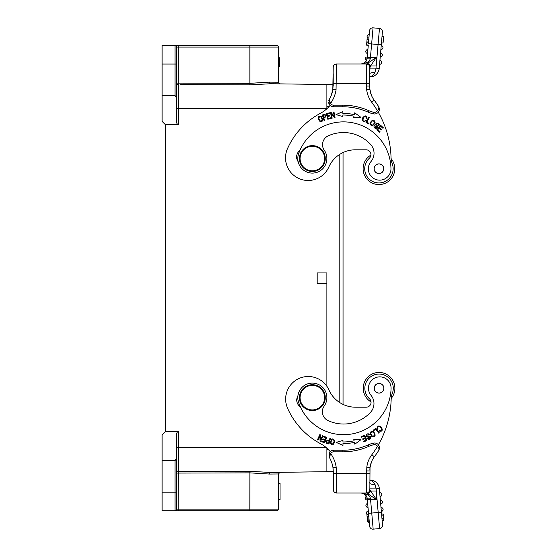 <?xml version="1.0" encoding="UTF-8"?>
<svg xmlns="http://www.w3.org/2000/svg" width="557" height="557" viewBox="0 0 557 557"><rect width="100%" height="100%" fill="white"/><g stroke="black" fill="none" stroke-linecap="round" stroke-linejoin="round"><path stroke-width="0.84" d="M299.422 397.642A12.922 12.922 0 0 1 318.806 386.447A12.922 12.922 0 0 1 318.806 408.831A12.922 12.922 0 0 1 299.422 397.642A12.922 12.922 0 0 1 318.806 386.447A12.922 12.922 0 0 1 318.806 408.831A12.922 12.922 0 0 1 299.422 397.642M391.084 158.578A15.833 15.833 0 0 1 378.941 184.562A15.833 15.833 0 0 1 370.913 155.083M298.615 153.788A47.491 47.491 0 0 1 390.965 168.674A11.307 11.307 0 0 1 375.857 179.493A11.307 11.307 0 0 1 371.004 161.558A12.922 12.922 0 0 0 370.656 144.514A36.832 36.832 0 0 0 328.191 135.866A9.692 9.692 0 0 0 324.265 150.23A14.538 14.538 0 0 1 314.343 172.955A14.538 14.538 0 0 1 298.615 153.788M378.962 163.883A4.846 4.846 0 0 0 374.088 168.708A4.846 4.846 0 0 0 378.913 173.582A4.846 4.846 0 0 0 383.787 168.757A4.846 4.846 0 0 0 378.962 163.883M365.009 120.855L365.719 120.138L366.241 120.577C363.171 122.303 361.98 121.391 362.684 117.833C365.03 115.111 366.506 115.285 367.105 118.363L366.443 118.272C364.445 112.772 360.852 123.048 364.877 120.925M380.041 131.703L379.575 132.204L376.866 129.718L380.8 125.436L383.425 127.845L382.958 128.347L380.821 126.383L379.616 127.692L381.622 129.537L381.162 130.039L379.15 128.194L377.813 129.656L380.041 131.703M375.947 125.248L376.887 126.648C372.786 121.969 381.169 122.373 378.809 125.896L378.976 124.009M375.745 124.343L375.933 125.234M376.852 127.63L375.864 127.985L374.938 125.729L375.864 127.985L376.887 126.648M378.809 125.896L378.28 125.555C378.44 123.926 377.876 123.382 376.588 123.933L377.723 127.212C376.038 129.189 374.791 128.918 373.984 126.397L374.415 125.409L374.931 125.729M369.033 123.369L368.713 123.974L365.991 122.533L368.713 117.395L369.284 117.701L366.889 122.234L369.033 123.369M372.647 125.053C375.063 122.784 375.028 121.363 372.536 120.799C370.092 123.027 370.127 124.448 372.647 125.053M375.146 122.749C372.717 126.564 371.004 126.69 370.001 123.111C372.417 119.254 374.137 119.135 375.146 122.749M330.057 105.391A32.306 32.306 0 0 1 320.345 113.35A74.311 74.311 0 0 0 287.482 148.677A22.614 22.614 0 0 0 303.447 179.995A22.614 22.614 0 0 0 328.811 167.065A29.075 29.075 0 0 1 355.38 149.805L366.088 149.805A4.846 4.846 0 0 1 369.354 158.23A14.217 14.217 0 0 0 385.702 181.234A14.217 14.217 0 0 0 392.17 163.542A16.153 16.153 0 0 1 391.063 158.035A96.925 96.925 0 0 0 378.266 112.208A4.846 4.846 0 0 0 378.781 111.435L378.781 111.435A4.846 4.846 0 0 1 378.266 112.208M383.787 168.729A4.846 4.846 0 0 1 378.941 173.582A4.846 4.846 0 0 1 374.088 168.729M298.134 161.634A8.076 8.076 0 0 1 299.931 150.411M342.854 115.8L342.854 116.58L336.024 114.624L342.861 111.581L342.854 113.405A56.055 56.055 0 0 1 354.322 114.61L354.698 112.82L360.748 117.221L353.667 117.715L353.987 116.19A54.44 54.44 0 0 0 342.854 115.02L342.854 116.58M342.861 112.493L342.854 113.405M331.331 113.691L332.153 118.188L331.596 118.293L330.552 112.57L331.143 112.458L334.27 116.531L333.441 112.041L333.998 111.943L335.049 117.659L334.451 117.771L331.331 113.691M322.176 120.054C321.549 116.817 320.414 116.03 318.778 117.701C319.363 120.939 320.491 121.725 322.176 120.054M321.556 116.726C323.394 120.869 322.67 122.31 319.384 121.057C317.511 116.907 318.235 115.466 321.556 116.726M323.652 117.457C325.678 116.754 325.984 115.926 324.578 114.993L322.969 115.494L323.652 117.457M324.376 114.324C326.778 115.313 326.611 116.573 323.875 118.105L324.647 120.34L324.09 120.535L322.19 115.041L324.425 114.317M330.858 117.757L331.032 118.418L327.822 119.268L326.332 113.649L329.445 112.827L329.619 113.489L327.077 114.157L327.537 115.884L329.911 115.25L330.085 115.912L327.711 116.538L328.219 118.453L330.858 117.757M368.205 34.987L368.281 34.054L369.249 34.137L369.187 34.812A1.936 1.936 0 0 0 367.237 37.5A1.936 1.936 0 0 1 369.187 34.812M365.225 58.784L366.29 60.824L365.148 58.777A1.936 1.936 0 0 1 367.244 57.016L367.557 53.479A1.936 1.936 0 0 1 365.789 51.543A1.936 1.936 0 0 1 367.892 49.615L368.295 45.02L366.59 44.866L366.819 42.221L367.077 39.338L368.783 39.484M368.985 37.152L367.279 37.006L367.077 39.338M368.755 39.756L367.049 39.61L366.847 41.921L368.553 42.074L366.819 42.221M379.589 64.257A1.936 1.936 0 0 0 381.691 62.328A1.936 1.936 0 0 1 379.589 64.257L379.226 68.393L376.066 68.114L376.191 57.559L369.73 67.251L369.73 83.404L369.73 67.251A3.231 3.231 0 0 0 366.499 64.02L376.191 57.559L367.223 57.274L368.295 45.047M365.148 58.777L367.028 58.938L366.29 60.824L363.046 63.589M369.89 89.378L371.366 95.122L369.876 89.231M369.73 83.404L369.73 86.321L369.73 83.404L366.499 83.404L366.499 86.063L366.694 89.865L369.911 89.517L369.73 86.056L369.918 89.517A22.614 22.614 0 0 0 374.262 100.26A22.614 22.614 0 0 1 369.911 89.517M369.73 86.551L369.737 86.056L366.499 86.063M332.884 89.35L336.059 89.865L336.449 64.02L366.499 64.02A3.231 3.231 0 0 1 369.73 67.251A3.231 3.231 0 0 0 366.499 64.02L366.499 64.02C368.449 64.222 369.528 65.301 369.73 67.251L369.73 68.121L376.066 68.114L374.924 72.473C373.824 74.798 372.146 76.218 369.89 76.741L369.89 76.943A9.372 9.372 0 0 0 379.226 68.393L381.461 42.854L383.07 43L383.634 36.56L382.018 36.421L382.415 31.916L381.218 45.59A1.936 1.936 0 0 1 382.986 47.61A1.936 1.936 0 0 1 381.051 49.462A1.936 1.936 0 0 0 382.986 47.61A1.936 1.936 0 0 0 381.218 45.59L380.884 49.455A1.936 1.936 0 0 0 381.051 49.462A1.936 1.936 0 0 1 380.884 49.455L380.57 52.992A1.936 1.936 0 0 1 382.339 54.927A1.936 1.936 0 0 1 380.236 56.856L380.57 52.992M383.216 41.329A1.936 1.936 0 0 0 383.404 39.192M381.691 62.328A1.936 1.936 0 0 0 379.923 60.4A1.936 1.936 0 0 1 381.691 62.328M380.236 56.856L379.923 60.4M367.759 63.178L370.572 65.991L376.191 65.991L379.477 28.414A3.231 3.231 0 0 1 382.415 31.916A3.231 3.231 0 0 0 379.477 28.414L373.044 27.85A3.231 3.231 0 0 0 369.542 30.788L369.249 34.137M383.634 36.56L382.018 36.421L381.461 42.854M369.994 90.137L369.918 89.593M269.86 45.479L276.808 45.479A1.615 1.615 0 0 1 278.423 47.094L278.423 82.22L280.025 83.835L278.423 82.22L280.025 83.835L270.451 83.752L333.211 84.573L333.218 73.712L333.218 85.917M333.218 83.78L333.211 84.713M336.449 64.02A3.231 3.231 0 0 0 333.218 67.251L332.814 89.726M333.211 84.33L333.218 83.773L336.449 83.78M328.853 103.435L329.152 104.159L329.271 99.494L330.586 103.421A3.231 3.231 0 0 0 333.455 105.162L333.455 106.777L342.764 106.777A62.676 62.676 0 0 1 368.281 112.208A24.877 24.877 0 0 0 373.573 113.893A4.846 4.846 0 0 0 378.781 111.435L377.361 110.669C378.725 109.29 379.143 107.912 378.6 106.533C379.547 108.385 379.609 110.021 378.781 111.435C379.609 110.021 379.547 108.385 378.6 106.533A100.156 100.156 0 0 0 374.262 100.26L371.679 102.203A25.845 25.845 0 0 1 366.694 89.865M336.059 89.865A32.306 32.306 0 0 1 330.586 103.421L329.152 104.159A4.846 4.846 0 0 0 333.455 106.777M381.287 44.79L371.637 43.94L370.37 58.123C369.939 61.465 366.722 63.428 360.713 64.02C364.724 63.421 366.875 61.458 367.154 58.123L367.028 58.938M329.11 100.706L329.271 99.494A29.075 29.075 0 0 0 332.863 89.405A29.075 29.075 0 0 1 329.271 99.494M328.999 100.037L328.748 100.796M328.616 102.091L328.755 103.115M378.864 107L378.6 106.533L378.864 107M374.924 72.473A6.461 1.26 0 0 0 369.73 73.712L370.036 66.791M371.811 60.483L371.415 60.741M367.223 57.274L367.154 58.123L370.37 58.123M366.84 59.606L366.562 60.309M332.877 89.322L331.324 95.184M368.414 43.662L369.542 30.788A3.231 3.231 0 0 1 373.044 27.85L371.637 43.94L368.414 43.662M366.436 44.142A1.936 1.936 0 0 1 366.75 43.091A1.936 1.936 0 0 0 368.205 46.078M367.892 49.615A1.936 1.936 0 0 0 365.789 51.543A1.936 1.936 0 0 0 367.557 53.479L367.892 49.615M378.941 173.499A4.762 4.762 0 0 0 383.703 168.729A4.762 4.762 0 0 0 378.934 163.967A4.762 4.762 0 0 0 374.172 168.736A4.762 4.762 0 0 0 378.941 173.499M326.889 272.93L317.191 272.93L317.191 283.269L326.889 283.269L326.889 386.293L326.889 272.93M249.828 510.72L249.87 471.333L178.254 471.577L178.212 510.72L175.037 510.72A1.615 1.615 0 0 0 176.653 509.105A1.615 1.615 0 0 1 175.037 510.72L276.808 510.72A1.615 1.615 0 0 0 278.423 509.105A1.615 1.615 0 0 1 276.808 510.72A1.615 1.615 0 0 0 278.423 509.105L278.423 473.972L280.025 472.357L270.451 472.44L333.316 471.626L333.337 473.596L333.337 471.626L326.889 471.626L333.316 471.626L326.889 471.626L326.889 449.659L328.428 449.659M278.423 483.413L280.039 483.413L280.039 499.58L278.423 499.58M176.653 482.453L176.653 473.081L249.856 472.865L269.351 474.056L278.423 473.972L280.025 472.357M249.87 471.333L270.451 472.44L269.351 474.056M162.115 492.144L175.037 492.144L175.037 510.72L162.115 510.72L162.115 460.639L175.037 460.639L176.653 458.418L176.653 509.105L176.653 500.221L176.653 509.105L278.423 509.105M176.653 500.221L176.653 509.105M176.653 458.418L176.653 433.513L177.495 431.564L165.345 431.564L165.345 124.636L162.115 121.405L162.115 45.479L175.037 45.479A1.615 1.615 0 0 1 176.653 47.094L176.653 55.979M278.423 82.22L269.351 82.137L249.856 83.327L249.856 47.094L178.24 47.094L178.24 83.111L176.653 83.111L176.653 73.747M180.371 84.629L249.87 84.859L270.451 83.752L269.351 82.137L270.451 83.752M278.423 57.754L279.718 57.754L279.718 66.798L278.423 66.798M269.567 83.759L270.43 83.752M276.808 45.479A1.615 1.615 0 0 1 278.423 47.094A1.615 1.615 0 0 0 276.808 45.479L175.037 45.479L175.037 64.055L162.115 64.055M162.115 95.553L175.037 95.553L175.037 64.055L176.653 64.055L176.653 47.094L178.24 47.094L178.212 45.479M165.345 124.636L178.254 124.636L178.254 108.476L176.653 108.476M177.495 124.636L176.653 122.679L176.653 97.781L175.037 95.553M176.653 64.055L176.653 97.781M176.653 104.535L176.653 89.308M326.889 84.573L333.218 84.573L326.889 84.573L326.889 108.726L178.254 108.476L178.24 83.111L176.694 83.111M176.653 473.081L176.653 473.081A1.615 1.511 180 0 1 178.254 471.57L178.254 447.717L326.381 447.717M177.495 431.564L178.254 431.564L178.254 447.717L176.653 447.717L176.653 466.891M165.345 431.564L162.115 434.794L162.115 460.639M299.422 158.557A12.922 12.922 0 0 1 318.806 147.368A12.922 12.922 0 0 1 318.806 169.746A12.922 12.922 0 0 1 299.422 158.557A12.922 12.922 0 0 1 318.806 147.368A12.922 12.922 0 0 1 318.806 169.746A12.922 12.922 0 0 1 299.422 158.557M374.652 390.095A4.762 4.762 0 0 0 380.884 392.671A4.762 4.762 0 0 0 383.46 386.44A4.762 4.762 0 0 0 377.228 383.864A4.762 4.762 0 0 0 374.652 390.095M378.384 444.792A96.925 96.925 0 0 0 391.174 398.965A16.153 16.153 0 0 1 392.288 393.458A14.217 14.217 0 0 0 381.698 374.297A14.217 14.217 0 0 0 369.472 398.77A4.846 4.846 0 0 1 366.207 407.195A4.846 4.846 0 0 0 371.032 401.917A15.833 15.833 0 0 1 379.052 372.438A15.833 15.833 0 0 1 391.202 398.422M391.077 388.466A47.491 47.491 0 0 1 298.559 402.245A14.538 14.538 0 0 1 314.517 383.265A14.538 14.538 0 0 1 324.167 406.109A9.692 9.692 0 0 0 327.913 420.521A36.832 36.832 0 0 0 370.482 412.382A12.922 12.922 0 0 0 371.039 395.345A11.307 11.307 0 0 1 376.107 377.472A11.307 11.307 0 0 1 391.077 388.466M379.025 393.117A4.846 4.846 0 0 1 374.207 388.236A4.846 4.846 0 0 1 379.087 383.418A4.846 4.846 0 0 1 383.905 388.299A4.846 4.846 0 0 1 379.025 393.117M370.085 436.361L367.516 436.43C373.482 434.662 369.611 442.112 367.397 438.498L370.196 436.43M366.638 435.992L366.729 434.947L367.516 436.43M368.003 434.335L369.159 435.045L366.729 434.947M367.397 438.498L367.926 438.157C369.34 438.986 370.071 438.693 370.106 437.294L366.659 436.953C365.559 434.599 366.325 433.583 368.957 433.903L369.556 434.509M369.681 434.704L369.166 435.045M373.775 430.665L373.357 430.122L375.801 428.249L379.338 432.873L378.823 433.269L375.703 429.196L373.775 430.665M370.732 433.249C371.791 436.396 373.093 436.953 374.645 434.926C373.643 431.772 372.334 431.209 370.732 433.249M371.784 436.479C369.333 432.678 369.939 431.069 373.608 431.654C376.1 435.463 375.495 437.071 371.784 436.479M320.63 439.939L322.503 435.769L323.018 435.999L320.637 441.304L320.087 441.06L319.829 435.936L317.956 440.1L317.441 439.87L319.822 434.564L320.372 434.808L320.63 439.939M323.332 436.862L323.561 436.215L326.687 437.342L324.717 442.815L321.695 441.729L321.925 441.081L324.397 441.966L325.003 440.288L322.684 439.459L322.914 438.819L325.232 439.647L325.901 437.788L323.332 436.862M366.207 407.195L355.498 407.195A29.075 29.075 0 0 1 328.929 389.935A22.614 22.614 0 0 0 285.65 399.125A22.614 22.614 0 0 0 287.6 408.323A74.311 74.311 0 0 0 320.463 443.651A32.306 32.306 0 0 1 330.176 451.609M300.341 406.791A8.076 8.076 0 0 1 297.918 395.888M383.905 388.271A4.846 4.846 0 0 1 379.052 393.117A4.846 4.846 0 0 1 374.207 388.271M342.973 443.595L342.98 445.419L336.143 442.376L342.973 440.42L342.973 441.979A54.44 54.44 0 0 0 354.106 440.81L353.786 439.285L360.866 439.779L354.816 444.18L354.44 442.39A56.055 56.055 0 0 1 342.973 443.595L342.973 444.507M342.966 440.42L342.973 441.2M329.096 441.2C327.022 440.629 326.298 441.13 326.924 442.704L328.539 443.205L329.096 441.2M329.278 440.538L329.904 438.262L330.475 438.415L328.922 444.02L326.667 443.344C325.316 441.158 326.186 440.225 329.278 440.538M331.777 439.898C330.461 442.926 330.949 444.214 333.239 443.769C334.597 440.768 334.109 439.48 331.777 439.898M330.398 442.989C331.234 438.54 332.654 437.767 334.646 440.664C333.838 445.14 332.418 445.913 330.398 442.989M377.737 428.061L378.092 429.008L377.479 429.301C377.193 425.785 378.523 425.088 381.454 427.212C382.951 430.484 382.172 431.752 379.129 431.007L379.491 430.45C385.319 430.93 377.486 423.369 377.73 427.908M361.604 437.189L361.34 436.556L364.731 435.135L366.979 440.496L363.693 441.875L363.429 441.241L366.116 440.114L365.427 438.47L362.913 439.529L362.649 438.902L365.162 437.844L364.396 436.02L361.604 437.189M368.24 521.08L369.194 520.913L368.233 520.997L368.4 522.946L369.368 522.863L369.66 526.212L367.293 499.163M368.233 520.997L367.836 516.478L368.804 516.395M366.861 513.909L367.355 519.5M365.267 498.223L366.409 496.176L367.147 498.062L365.267 498.223A1.936 1.936 0 0 0 367.362 499.984M363.456 493.537L366.402 496.176L365.928 496.475M360.832 492.98C364.842 493.572 366.986 495.535 367.265 498.877L367.14 498.062L367.265 498.877L370.489 498.877L370.558 499.441L370.489 498.877C370.071 495.542 366.847 493.579 360.832 492.98L363.164 493.411M367.321 499.441L367.676 503.521A1.936 1.936 0 0 0 365.907 505.457A1.936 1.936 0 0 0 368.01 507.385A1.936 1.936 0 0 1 365.907 505.457M333.309 473.227L332.968 467.602A29.075 29.075 0 0 0 329.389 457.506L329.271 452.841L330.705 453.579L329.389 457.506L329.229 456.294M369.848 473.596L366.617 473.596L366.812 467.135L370.029 467.483L369.848 489.749A3.231 3.231 0 0 1 366.638 492.98A3.231 3.231 0 0 0 369.848 489.749L376.309 499.441L366.617 492.98L367.878 493.822L370.69 491.009L376.309 491.009L376.184 488.886L379.345 488.607A9.372 9.372 0 0 0 370.008 480.057L370.008 480.259C371.992 480.6 373.67 482.028 375.042 484.527L376.191 488.928M369.806 482.759L369.848 483.288A6.461 1.26 180 0 0 375.042 484.527M333.337 471.083L333.337 489.749A3.231 3.231 0 0 0 336.567 492.98L366.617 492.98A3.231 3.231 0 0 0 369.848 489.749L368.88 492.054L369.848 488.872L376.184 488.886M383.334 515.671L383.188 514L381.58 514.146L381.649 514.947A1.936 1.936 0 0 1 383.752 516.882A1.936 1.936 0 0 0 381.649 514.947M382.137 520.579L383.752 520.44L382.137 520.579L381.984 518.811A1.936 1.936 0 0 0 383.752 516.882M383.752 520.44L383.515 517.808M380.354 500.144A1.936 1.936 0 0 1 382.457 502.073A1.936 1.936 0 0 1 380.689 504.008A1.936 1.936 0 0 0 382.457 502.073A1.936 1.936 0 0 0 380.354 500.144M379.707 492.743A1.936 1.936 0 0 1 381.81 494.672A1.936 1.936 0 0 1 380.041 496.6A1.936 1.936 0 0 0 381.81 494.672A1.936 1.936 0 0 0 379.707 492.743L380.041 496.6M381.002 507.545A1.936 1.936 0 0 1 383.105 509.39A1.936 1.936 0 0 1 381.336 511.41A1.936 1.936 0 0 0 383.105 509.39A1.936 1.936 0 0 0 381.002 507.545L381.336 511.41M367.342 499.726L370.558 499.441L373.162 529.15A3.231 3.231 0 0 1 369.66 526.212A3.231 3.231 0 0 0 373.162 529.15L379.596 528.586A3.231 3.231 0 0 0 382.534 525.084L379.345 488.607A9.372 9.372 0 0 0 370.008 480.057M370.008 467.622L371.484 461.878L370.113 466.863M333.337 489.749A3.231 3.231 0 0 0 336.567 492.98L366.617 492.98L366.617 473.596L333.337 473.596L333.337 473.227L336.567 473.22L336.177 467.135L332.995 467.671M366.812 467.135A25.845 25.845 0 0 1 371.791 454.797L374.381 456.74A22.614 22.614 0 0 0 370.029 467.483A22.614 22.614 0 0 1 374.381 456.74A100.156 100.156 0 0 0 378.718 450.467C379.247 449.109 378.837 447.731 377.479 446.331L378.899 445.565C379.728 446.979 379.665 448.615 378.718 450.467C379.665 448.615 379.728 446.979 378.899 445.565A4.846 4.846 0 0 0 373.691 443.107A24.877 24.877 0 0 0 368.4 444.792A62.676 62.676 0 0 1 342.875 450.223L333.573 450.223A4.846 4.846 0 0 0 329.271 452.841M378.718 450.467L379.394 448.761L378.718 450.467M379.428 448.566L379.477 447.981L379.428 448.566M371.171 496.015L371.533 496.259M364.779 493.537L364.382 493.432M369.848 489.749L369.848 488.872M368.657 514.786L368.323 510.922A1.936 1.936 0 0 0 366.555 512.858A1.936 1.936 0 0 0 368.657 514.786A1.936 1.936 0 0 1 366.555 512.858A1.936 1.936 0 0 1 368.323 510.922L368.01 507.385M368.316 522.013A1.936 1.936 0 0 1 368.024 518.671A1.936 1.936 0 0 0 368.316 522.013M343.042 152.555L343.042 404.389M326.889 448.169L326.889 449.659M300.07 397.642A12.275 12.275 0 0 0 318.486 408.274A12.275 12.275 0 0 0 318.486 387.011A12.275 12.275 0 0 0 300.07 397.642M369.89 76.943A9.372 9.372 0 0 0 379.226 68.393M333.218 83.404L366.499 83.404L366.499 64.02M342.764 106.777L342.764 105.162L333.455 105.162M342.764 105.162A64.292 64.292 0 0 1 368.936 110.732L368.281 112.208M368.936 110.732A23.262 23.262 0 0 0 373.886 112.305L373.573 113.893M373.886 112.305A3.231 3.231 0 0 0 377.361 110.669A96.925 96.925 0 0 0 371.679 102.203M369.73 68.434L369.73 73.552M176.653 492.144L175.037 492.144L175.037 460.639M176.653 83.111A1.615 1.511 180 0 0 178.254 84.622M249.87 84.859L249.856 83.327L178.24 83.111M278.423 47.094L249.856 47.094L249.828 45.479M300.07 158.557A12.275 12.275 0 0 0 318.486 169.189A12.275 12.275 0 0 0 318.486 147.925A12.275 12.275 0 0 0 300.07 158.557M367.885 517.028L368.845 516.945M381.406 512.21L378.189 512.496L376.309 491.009L376.309 499.441L370.558 499.441M368.532 513.338L378.189 512.496L379.596 528.586M336.567 492.98L336.567 473.22M333.573 450.223L333.573 451.838A3.231 3.231 0 0 0 330.705 453.579A32.306 32.306 0 0 1 336.177 467.135M368.4 444.792A62.676 62.676 0 0 1 342.875 450.223L342.875 451.838A64.292 64.292 0 0 0 369.054 446.268L368.4 444.792A24.877 24.877 0 0 1 373.691 443.107L374.005 444.695A23.262 23.262 0 0 0 369.054 446.268M371.791 454.797A96.925 96.925 0 0 0 377.479 446.331A3.231 3.231 0 0 0 374.005 444.695M333.573 451.838L342.875 451.838M366.617 470.937L369.848 470.944M329.062 106.54L326.889 106.54M339.812 402.6L339.812 154.324M369.73 73.712L369.688 74.248M332.863 89.405L333.218 83.773M370.078 90.645L370.154 91.063M370.398 92.142L370.502 92.553M370.663 93.103L370.774 93.472M369.73 68.128L369.73 67.251C369.583 65.454 368.63 64.389 366.854 64.041M332.808 89.733L332.877 89.301M278.423 499.566L280.039 499.566M369.625 482.111L369.771 482.599M333.33 473.158L333.33 472.67M333.33 472.287L333.337 473.192M333.33 472.245L333.009 467.817M370.203 466.32L370.273 465.937M370.516 464.858L371.442 461.969M369.959 468.179L369.855 470.108M332.543 465.387L332.076 463.661M331.721 462.582L331.561 462.129"/></g></svg>
